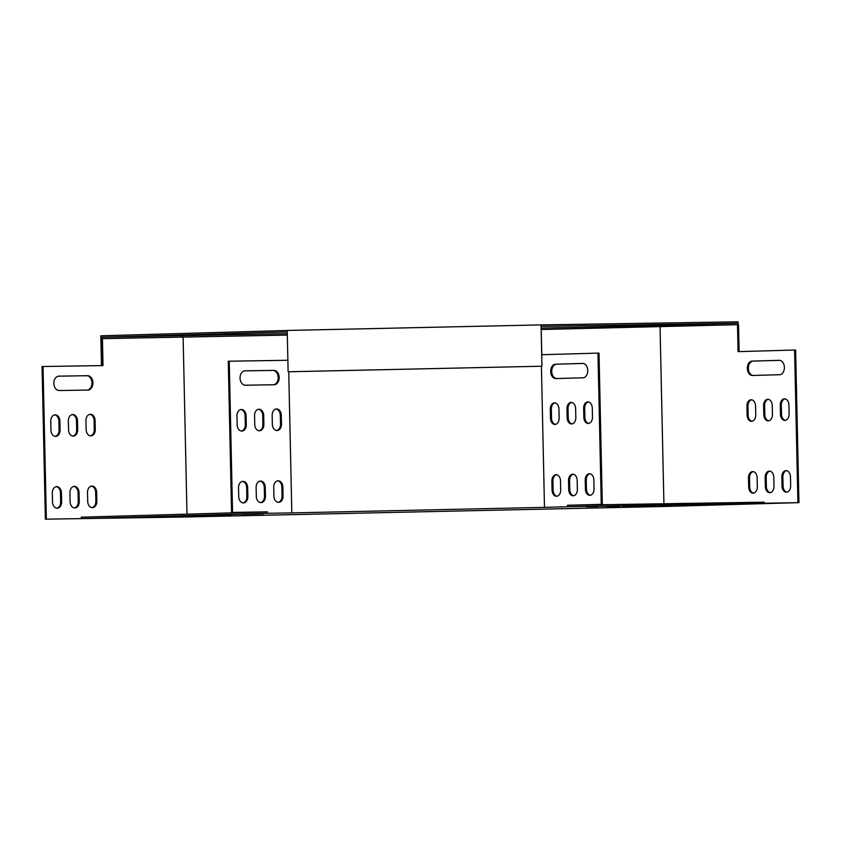 <?xml version="1.0" encoding="UTF-8"?>
<svg xmlns="http://www.w3.org/2000/svg" width="841" height="841" viewBox="0 0 841 841"><rect width="100%" height="100%" fill="white"/><g stroke="black" fill="none" stroke-linecap="round" stroke-linejoin="round"><path stroke-width="1.26" d="M287.202 330.492L100.804 335.801L100.836 337.241L287.233 331.922M288.095 371.775L542.003 366.213L288.137 371.785L287.202 330.471L541.057 324.899L541.152 326.35L738.03 323.249L660.826 325.456L660.858 326.876M541.12 324.91L737.999 321.819L738.083 324.689M738.125 324.679L737.999 321.819M101.477 365.604L100.836 337.241M100.857 337.241L287.265 333.656M541.215 328.085L660.826 325.456M541.131 326.34L541.793 354.713M541.961 366.203L541.057 324.899M182.434 337.378L182.402 335.958M764.154 503.612L764.122 502.182L567.507 505.273L567.538 506.713L798.95 502.634L664.611 506.471L186.481 516.963L45.372 519.181L81.262 518.603L81.23 517.173L266.45 511.885L231.559 512.442L232.547 512.411L229.257 361.21L287.843 360.284M81.262 518.603L267.47 513.294L267.438 511.864L266.45 511.885M541.709 354.713L599.013 353.094L602.303 504.295L567.507 505.273M602.303 504.295L568.558 505.262M267.438 511.864L232.547 512.411M588.784 423.412A6.286 4.321 89.1 0 1 584.884 417.283L584.684 408.305A6.286 4.321 89.1 0 1 588.385 401.956M572.111 423.885A6.286 4.321 89.1 0 1 568.211 417.767L568.011 408.779A6.286 4.321 89.1 0 1 571.722 402.429M590.34 495.244A6.286 4.321 89.1 0 1 586.45 489.115L586.251 480.137A6.286 4.321 89.1 0 1 589.951 473.777M573.678 495.717A6.286 4.321 89.1 0 1 569.778 489.588L569.578 480.61A6.286 4.321 89.1 0 1 573.278 474.261M557.005 496.19A6.286 4.321 89.1 0 1 553.105 490.061L552.905 481.084A6.286 4.321 89.1 0 1 556.616 474.734M555.438 424.358A6.286 4.321 89.1 0 1 551.538 418.24L551.349 409.262A6.286 4.321 89.1 0 1 555.049 402.902M556.553 378.555A7.18 4.941 89.1 0 1 551.759 371.291A7.18 4.941 89.1 0 1 556.542 364.185L582.971 363.438M583.843 417.304L583.643 408.327A6.286 4.321 89.1 0 1 587.87 401.914A6.286 4.321 89.1 0 1 592.285 408.074L592.485 417.052A6.286 4.321 89.1 0 1 588.258 423.465A6.286 4.321 89.1 0 1 583.843 417.304L584.884 417.283M567.17 417.777L566.971 408.8A6.286 4.321 89.1 0 1 571.197 402.387A6.286 4.321 89.1 0 1 575.612 408.558L575.812 417.535A6.286 4.321 89.1 0 1 571.586 423.938A6.286 4.321 89.1 0 1 567.17 417.777L568.211 417.767M585.399 489.136L585.21 480.148A6.286 4.321 89.1 0 1 589.425 473.746A6.286 4.321 89.1 0 1 593.851 479.906L594.051 488.884A6.286 4.321 89.1 0 1 589.825 495.296A6.286 4.321 89.1 0 1 585.399 489.136L586.45 489.115M567.538 506.713L544.484 507.365L541.415 366.224M597.962 353.115L601.262 504.316M568.737 489.609L568.537 480.632A6.286 4.321 89.1 0 1 572.763 474.219A6.286 4.321 89.1 0 1 577.178 480.379L577.378 489.357A6.286 4.321 89.1 0 1 573.152 495.77A6.286 4.321 89.1 0 1 568.737 489.609L569.778 489.588M552.064 490.082L551.864 481.105A6.286 4.321 89.1 0 1 556.09 474.692A6.286 4.321 89.1 0 1 560.505 480.852L560.705 489.84A6.286 4.321 89.1 0 1 556.479 496.243A6.286 4.321 89.1 0 1 552.064 490.082L553.105 490.061M550.498 418.25L550.298 409.273A6.286 4.321 89.1 0 1 554.524 402.871A6.286 4.321 89.1 0 1 558.95 409.031L559.139 418.009A6.286 4.321 89.1 0 1 554.923 424.421A6.286 4.321 89.1 0 1 550.498 418.25L551.538 418.24M555.502 364.206L582.666 363.428A7.18 4.941 89.1 0 1 582.708 363.428A7.18 4.941 89.1 0 1 587.764 370.503A7.18 4.941 89.1 0 1 582.981 377.798L555.817 378.576A7.18 4.941 89.1 0 1 555.764 378.576A7.18 4.941 89.1 0 1 550.718 371.501A7.18 4.941 89.1 0 1 555.502 364.206L556.542 364.185M541.247 329.514L738.524 324.679L739.113 351.601M737.483 324.689L738.072 351.633L795.628 350.003L798.95 502.634M785 398.855A6.286 4.321 -90.9 0 0 781.3 405.215L781.499 414.192A6.286 4.321 -90.9 0 0 785.399 420.321M768.338 399.338A6.286 4.321 -90.9 0 0 764.627 405.688L764.826 414.666A6.286 4.321 -90.9 0 0 768.727 420.794M786.566 470.687A6.286 4.321 -90.9 0 0 782.866 477.047L783.066 486.024A6.286 4.321 -90.9 0 0 786.966 492.143M769.893 471.16A6.286 4.321 -90.9 0 0 766.193 477.52L766.393 486.497A6.286 4.321 -90.9 0 0 770.293 492.626M753.231 471.643A6.286 4.321 -90.9 0 0 749.531 477.993L749.72 486.971A6.286 4.321 -90.9 0 0 753.62 493.099M751.665 399.811A6.286 4.321 -90.9 0 0 747.964 406.161L748.154 415.139A6.286 4.321 -90.9 0 0 752.054 421.267M779.586 360.337L753.158 361.094A7.18 4.941 -90.9 0 0 748.374 368.2A7.18 4.941 -90.9 0 0 753.168 375.454M788.9 404.984A6.286 4.321 -90.9 0 0 784.485 398.823A6.286 4.321 -90.9 0 0 780.259 405.225L780.459 414.214A6.286 4.321 -90.9 0 0 784.874 420.374A6.286 4.321 -90.9 0 0 789.1 413.961L788.9 404.984M772.238 405.457A6.286 4.321 -90.9 0 0 767.812 399.296A6.286 4.321 -90.9 0 0 763.586 405.709L763.786 414.687A6.286 4.321 -90.9 0 0 768.201 420.847A6.286 4.321 -90.9 0 0 772.427 414.434L772.238 405.457M790.466 476.815A6.286 4.321 -90.9 0 0 786.051 470.645A6.286 4.321 -90.9 0 0 781.825 477.057L782.014 486.035A6.286 4.321 -90.9 0 0 786.44 492.195A6.286 4.321 -90.9 0 0 790.666 485.793L790.466 476.815M794.587 350.014L797.909 502.655M660.059 326.897L663.917 503.759M773.794 477.289A6.286 4.321 -90.9 0 0 769.378 471.128A6.286 4.321 -90.9 0 0 765.152 477.53L765.352 486.508A6.286 4.321 -90.9 0 0 769.767 492.679A6.286 4.321 -90.9 0 0 773.993 486.266L773.794 477.289M757.131 477.762A6.286 4.321 -90.9 0 0 752.706 471.601A6.286 4.321 -90.9 0 0 748.479 478.014L748.679 486.992A6.286 4.321 -90.9 0 0 753.094 493.152A6.286 4.321 -90.9 0 0 757.321 486.739L757.131 477.762M755.565 405.93A6.286 4.321 -90.9 0 0 751.139 399.769A6.286 4.321 -90.9 0 0 746.924 406.182L747.113 415.16A6.286 4.321 -90.9 0 0 751.539 421.32A6.286 4.321 -90.9 0 0 755.754 414.918L755.565 405.93M779.596 374.708A7.18 4.941 -90.9 0 0 784.38 367.412A7.18 4.941 -90.9 0 0 779.323 360.337A7.18 4.941 -90.9 0 0 779.281 360.337L752.117 361.115A7.18 4.941 -90.9 0 0 747.334 368.4A7.18 4.941 -90.9 0 0 752.38 375.475A7.18 4.941 -90.9 0 0 752.432 375.475L779.596 374.708M288.736 371.764L291.816 512.915L544.484 507.365M291.816 512.915L267.47 513.294M231.307 514.776L210.576 515.27L231.307 514.724M671.318 505.315L658.923 505.494L671.318 505.199M656.495 505.735L644.101 505.914L656.495 505.63M634.808 505.893L622.414 506.072L634.808 505.777M196.731 515.764L176 516.258L196.731 515.712M619.996 506.314L607.601 506.492L619.985 506.198M215.653 515.028L194.933 515.512L215.653 514.965M181.078 516.006L160.358 516.5L181.078 515.954M686.655 505.157L699.05 504.978L686.655 505.157M226.902 514.587L247.632 514.093L226.902 514.587M150.833 516.879L130.103 517.362L150.823 516.816M242.555 514.345L263.275 513.851L242.555 514.345M166.476 516.626L145.745 517.12L166.476 516.574M586.261 506.734L598.655 506.555L586.261 506.734M701.478 504.726L713.862 504.547L701.478 504.726M601.084 506.314L613.478 506.135L601.084 506.314M194.975 515.691L182.581 515.869L194.975 515.575M656.737 505.494L636.006 505.977L656.737 505.43M231.559 512.442L228.268 361.241L229.257 361.21M273.43 384.768A7.18 5.214 88.4 0 0 278.171 377.304A7.18 5.214 88.4 0 0 272.81 370.418L244.805 370.86M241.409 431.044A6.286 4.562 88.4 0 0 245.299 424.737L245.099 415.759A6.286 4.562 88.4 0 0 240.852 409.578M276.605 430.487A6.286 4.562 88.4 0 0 280.505 424.19L280.305 415.212A6.286 4.562 88.4 0 0 276.058 409.02M259.007 430.771A6.286 4.562 88.4 0 0 262.897 424.463L262.707 415.486A6.286 4.562 88.4 0 0 258.46 409.294M278.171 502.319A6.286 4.562 88.4 0 0 282.061 496.011L281.872 487.034A6.286 4.562 88.4 0 0 277.625 480.852M242.975 502.876A6.286 4.562 88.4 0 0 246.865 496.568L246.665 487.591A6.286 4.562 88.4 0 0 242.418 481.399M260.573 502.603A6.286 4.562 88.4 0 0 264.463 496.295L264.263 487.317A6.286 4.562 88.4 0 0 260.016 481.126M245.109 370.839A7.18 5.214 88.4 0 0 245.067 370.839A7.18 5.214 88.4 0 0 240.053 378.135A7.18 5.214 88.4 0 0 245.425 385.21L274.113 384.757A7.18 5.214 88.4 0 0 274.155 384.757A7.18 5.214 88.4 0 0 279.17 377.462A7.18 5.214 88.4 0 0 273.798 370.387L245.015 370.839M246.087 415.738A6.286 4.562 88.4 0 0 241.346 409.525A6.286 4.562 88.4 0 0 236.962 415.875L237.162 424.852A6.286 4.562 88.4 0 0 241.903 431.065A6.286 4.562 88.4 0 0 246.287 424.716L246.087 415.738L245.099 415.759M281.293 415.181A6.286 4.562 88.4 0 0 276.552 408.968A6.286 4.562 88.4 0 0 272.169 415.328L272.358 424.306A6.286 4.562 88.4 0 0 277.11 430.518A6.286 4.562 88.4 0 0 281.493 424.158L281.293 415.181L280.305 415.212M263.696 415.454A6.286 4.562 88.4 0 0 258.944 409.241A6.286 4.562 88.4 0 0 254.56 415.601L254.76 424.579A6.286 4.562 88.4 0 0 259.501 430.792A6.286 4.562 88.4 0 0 263.885 424.432L263.696 415.454L262.707 415.486M282.86 487.013A6.286 4.562 88.4 0 0 278.119 480.8A6.286 4.562 88.4 0 0 273.735 487.149L273.924 496.127A6.286 4.562 88.4 0 0 278.665 502.34A6.286 4.562 88.4 0 0 283.049 495.99L282.86 487.013L281.872 487.034M247.653 487.559A6.286 4.562 88.4 0 0 242.912 481.346A6.286 4.562 88.4 0 0 238.529 487.706L238.728 496.684A6.286 4.562 88.4 0 0 243.47 502.897A6.286 4.562 88.4 0 0 247.853 496.537L247.653 487.559L246.665 487.591M265.251 487.286A6.286 4.562 88.4 0 0 260.51 481.073A6.286 4.562 88.4 0 0 256.127 487.433L256.326 496.411A6.286 4.562 88.4 0 0 261.067 502.624A6.286 4.562 88.4 0 0 265.451 496.264L265.251 487.286L264.263 487.317M102.024 365.593L101.435 338.671L287.296 335.086M186.986 514.156L183.128 337.367M46.36 519.16L43.038 366.518L103.012 365.572L102.423 338.639M45.372 519.181L42.05 366.55L43.038 366.518M87.212 390.077A7.18 5.214 88.4 0 0 91.963 382.613A7.18 5.214 88.4 0 0 86.591 375.727L58.586 376.169M55.191 436.353A6.286 4.562 88.4 0 0 59.08 430.056L58.891 421.068A6.286 4.562 88.4 0 0 54.644 414.886M90.397 435.806A6.286 4.562 88.4 0 0 94.287 429.499L94.087 420.521A6.286 4.562 88.4 0 0 89.84 414.329M72.799 436.08A6.286 4.562 88.4 0 0 76.689 429.772L76.489 420.794A6.286 4.562 88.4 0 0 72.242 414.602M91.963 507.628A6.286 4.562 88.4 0 0 95.853 501.331L95.653 492.342A6.286 4.562 88.4 0 0 91.406 486.161M56.757 508.185A6.286 4.562 88.4 0 0 60.647 501.877L60.457 492.9A6.286 4.562 88.4 0 0 56.21 486.708M74.355 507.911A6.286 4.562 88.4 0 0 78.255 501.604L78.055 492.626A6.286 4.562 88.4 0 0 73.808 486.434M58.902 376.148A7.18 5.214 88.4 0 0 58.849 376.148A7.18 5.214 88.4 0 0 53.845 383.454A7.18 5.214 88.4 0 0 59.206 390.518L87.895 390.066A7.18 5.214 88.4 0 0 87.948 390.066A7.18 5.214 88.4 0 0 92.952 382.771A7.18 5.214 88.4 0 0 87.58 375.696L58.807 376.158M59.879 421.047A6.286 4.562 88.4 0 0 55.138 414.834A6.286 4.562 88.4 0 0 50.754 421.183L50.944 430.161A6.286 4.562 88.4 0 0 55.685 436.374A6.286 4.562 88.4 0 0 60.068 430.024L59.879 421.047L58.891 421.068M95.075 420.489A6.286 4.562 88.4 0 0 90.334 414.277A6.286 4.562 88.4 0 0 85.95 420.637L86.15 429.614A6.286 4.562 88.4 0 0 90.891 435.827A6.286 4.562 88.4 0 0 95.275 429.467L95.075 420.489L94.087 420.521M77.477 420.763A6.286 4.562 88.4 0 0 72.736 414.55A6.286 4.562 88.4 0 0 68.352 420.91L68.552 429.888A6.286 4.562 88.4 0 0 73.293 436.101A6.286 4.562 88.4 0 0 77.677 429.74L77.477 420.763L76.489 420.794M96.641 492.321A6.286 4.562 88.4 0 0 91.9 486.109A6.286 4.562 88.4 0 0 87.517 492.458L87.716 501.446A6.286 4.562 88.4 0 0 92.457 507.649A6.286 4.562 88.4 0 0 96.841 501.299L96.641 492.321L95.653 492.342M61.446 492.868A6.286 4.562 88.4 0 0 56.694 486.666A6.286 4.562 88.4 0 0 52.31 493.015L52.51 501.993A6.286 4.562 88.4 0 0 57.251 508.206A6.286 4.562 88.4 0 0 61.635 501.856L61.446 492.868L60.457 492.9M79.043 492.595A6.286 4.562 88.4 0 0 74.302 486.382A6.286 4.562 88.4 0 0 69.919 492.742L70.108 501.72A6.286 4.562 88.4 0 0 74.849 507.932A6.286 4.562 88.4 0 0 79.233 501.572L79.043 492.595L78.055 492.626M78.255 501.604L79.233 501.572M264.463 496.295L265.451 496.264M60.647 501.877L61.635 501.856M246.865 496.568L247.853 496.537M95.853 501.331L96.841 501.299M282.061 496.011L283.049 495.99M76.689 429.772L77.677 429.74M262.897 424.463L263.885 424.432M94.287 429.499L95.275 429.467M280.505 424.19L281.493 424.158M59.08 430.056L60.068 430.024M245.299 424.737L246.287 424.716M86.591 375.727L87.58 375.696M272.81 370.418L273.798 370.387M766.193 477.52L765.152 477.53M766.393 486.497L765.352 486.508M569.578 480.61L568.537 480.632M782.866 477.047L781.825 477.057M783.066 486.024L782.014 486.035M586.251 480.137L585.21 480.148M749.531 477.993L748.479 478.014M749.72 486.971L748.679 486.992M552.905 481.084L551.864 481.105M764.627 405.688L763.586 405.709M764.826 414.666L763.786 414.687M568.011 408.779L566.971 408.8M747.964 406.161L746.924 406.182M748.154 415.139L747.113 415.16M551.349 409.262L550.298 409.273M781.3 405.215L780.259 405.225M781.499 414.192L780.459 414.214M584.684 408.305L583.643 408.327M753.158 361.094L752.117 361.115"/></g></svg>
